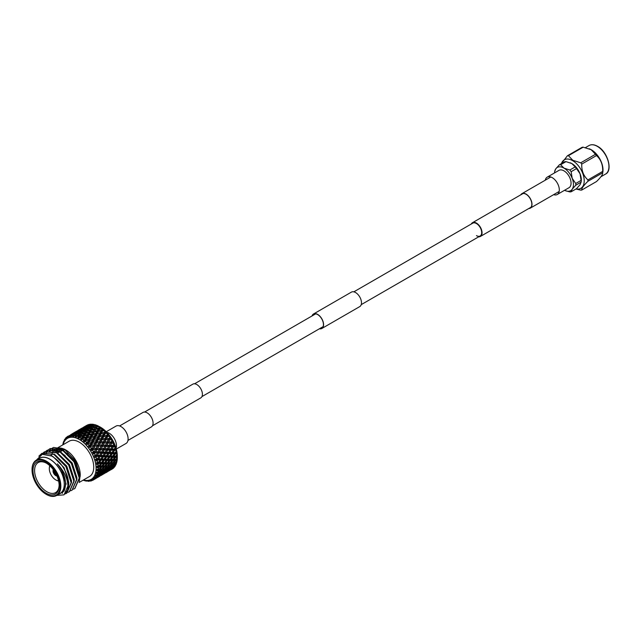<?xml version="1.0" encoding="UTF-8"?>
<svg xmlns="http://www.w3.org/2000/svg" width="641" height="641" viewBox="0 0 641 641"><rect width="100%" height="100%" fill="white"/><g stroke="black" fill="none" stroke-linecap="round" stroke-linejoin="round"><path stroke-width="0.96" d="M152.454 425.792L200.769 397.893A7.932 4.575 -120 0 0 201.987 391.539A7.932 4.575 -120 0 0 196.803 384.552A7.932 4.575 -120 0 0 192.837 384.159L144.521 412.059M116.301 449.077L126.029 443.46A10.024 5.785 -120 0 0 127.567 435.431A10.024 5.785 -120 0 0 121.021 426.602A10.024 5.785 -120 0 0 116.013 426.105L106.278 431.722M478.707 236.809A7.932 4.575 -120 0 0 480.405 236.449A7.932 4.575 -120 0 0 481.623 230.095A7.932 4.575 -120 0 0 476.447 223.1A7.932 4.575 -120 0 0 472.481 222.707A7.932 4.575 -120 0 0 471.311 224.005M476.447 235.616A7.396 4.271 -120 0 0 480.141 235.984A7.396 4.271 -120 0 0 481.279 230.055A7.396 4.271 -120 0 0 476.447 223.541A7.396 4.271 -120 0 0 472.746 223.172L353.824 291.839M553.648 194.664A10.024 5.785 -120 0 0 557.237 194.503L568.984 187.725A10.024 5.785 -120 0 0 570.522 179.688A10.024 5.785 -120 0 0 563.976 170.859A10.024 5.785 -120 0 0 558.96 170.362L547.214 177.148A10.024 5.785 -120 0 0 545.283 180.177M557.237 194.503A10.024 5.785 -120 0 0 558.776 186.475A10.024 5.785 -120 0 0 552.23 177.645A10.024 5.785 -120 0 0 547.214 177.148M312.271 315.821A8.149 4.703 60 0 1 313.601 314.186A8.149 4.703 60 0 1 319.883 316.374A8.149 4.703 60 0 1 323.441 324.57A8.149 4.703 60 0 1 321.75 328.296A8.149 4.703 60 0 1 319.667 328.633M312.031 315.965A8.357 4.824 60 0 1 313.497 314.002L351.388 292.128A8.357 4.824 60 0 1 357.83 294.363A8.357 4.824 60 0 1 361.484 302.776A8.357 4.824 60 0 1 359.745 306.606L321.854 328.48A8.357 4.824 60 0 1 319.426 328.769M313.497 314.002A8.357 4.824 60 0 1 319.939 316.245A8.357 4.824 60 0 1 323.585 324.65A8.357 4.824 60 0 1 321.854 328.48M521.189 194.592A8.149 4.703 60 0 1 522.006 193.862A8.149 4.703 60 0 1 528.288 196.05A8.149 4.703 60 0 1 531.838 204.247A8.149 4.703 60 0 1 530.155 207.972A8.149 4.703 60 0 1 529.121 208.325M520.796 194.816A8.357 4.824 60 0 1 521.902 193.678A8.357 4.824 60 0 1 528.344 195.922A8.357 4.824 60 0 1 531.99 204.335A8.357 4.824 60 0 1 530.259 208.157A8.357 4.824 60 0 1 528.729 208.549M119.603 425.945L142.983 412.443A8.357 4.824 60 0 1 149.425 414.687A8.357 4.824 60 0 1 153.079 423.1A8.357 4.824 60 0 1 151.348 426.922L127.96 440.423M589.399 148.848A16.482 9.519 60 0 1 589.6 148.928A16.482 9.519 60 0 1 591.347 149.786A16.482 9.519 60 0 1 602.869 171.908L602.66 172.782A18.869 10.897 -120 0 0 602.66 171.419C602.949 164.809 600.897 159.521 596.507 155.555A18.869 10.897 -120 0 0 595.481 154.289L591.122 149.698L583.174 147.182A18.869 10.897 -120 0 0 582.148 147.27L567.405 155.779A18.869 10.897 60 0 1 568.431 155.691L572.79 160.282L580.738 162.798A18.869 10.897 60 0 1 581.764 164.072C581.475 170.682 583.526 175.971 587.917 179.929A18.869 10.897 60 0 1 587.917 181.299C583.542 185.553 581.491 188.47 581.764 190.048A18.869 10.897 60 0 1 580.738 190.145L575.955 189.007M576.075 188.935A16.482 9.519 -120 0 0 584.087 178.687A16.482 9.519 -120 0 0 572.573 160.627A16.482 9.519 -120 0 0 561.452 163.615M561.292 163.711L567.405 155.779M564.537 190.289A13.397 7.732 -120 0 0 565.394 190.681L569.809 191.907A14.879 8.589 -120 0 0 571.139 191.787L572.181 189.247L575.722 185.265A14.879 8.589 -120 0 0 575.722 183.494L572.181 178.31L571.139 171.684A14.879 8.589 -120 0 0 569.809 170.025L563.976 168.102L560.643 164.737A14.879 8.589 -120 0 0 559.313 164.857L564.681 161.756A14.879 8.589 60 0 1 566.011 161.636L571.844 163.559L575.177 166.932A14.879 8.589 60 0 1 576.507 168.583L580.049 173.767L581.091 180.393A14.879 8.589 60 0 1 581.091 182.164L581.211 181.547A13.397 7.732 60 0 0 580.049 173.767A13.397 7.732 60 0 0 571.844 163.559A13.397 7.732 60 0 0 570.426 162.862L570.282 162.806A13.397 7.732 60 0 1 570.426 162.862M575.722 185.265L581.091 182.164L580.049 184.704L576.507 188.686L571.139 191.787M565.394 190.681A13.397 7.732 -120 0 0 572.181 189.247A13.397 7.732 -120 0 0 572.181 178.31A13.397 7.732 -120 0 0 563.976 168.102A13.397 7.732 -120 0 0 555.771 168.839L554.729 171.371M559.313 164.857L555.771 168.839A13.397 7.732 -120 0 0 554.609 171.996A13.397 7.732 -120 0 0 554.521 172.934M575.177 166.932L569.809 170.025M560.643 164.737L566.011 161.636M581.091 180.393L575.722 183.494M571.139 171.684L576.507 168.583M581.764 190.048L596.507 181.539C600.881 177.285 602.933 174.368 602.66 172.782L587.917 181.299M568.431 155.691L583.174 147.182M595.481 154.289L580.738 162.798M581.764 164.072L596.507 155.555M602.66 171.419L587.917 179.929M83.474 479.973A23.685 13.677 -120 0 0 95.958 466.031A23.685 13.677 -120 0 0 79.34 439.51A23.685 13.677 -120 0 0 63.106 444.702M62.794 444.886A25.295 14.607 60 0 1 62.898 444.205L63.307 442.482A25.295 14.607 60 0 1 63.635 441.505L63.683 442.458L64.308 440.03A25.295 14.607 60 0 1 64.789 439.213L64.821 440.303L65.703 438.019A25.295 14.607 60 0 1 66.327 437.386L66.327 438.604L66.832 437.218L67.065 438.035L67.457 436.513A25.295 14.607 60 0 1 67.826 436.281A25.295 14.607 60 0 1 68.21 436.08L68.154 437.402L68.803 436.088L69.028 437.05L69.54 435.535A25.295 14.607 60 0 1 70.398 435.311L70.278 436.721L71.055 435.495L71.247 436.593L71.888 435.119A25.295 14.607 60 0 1 72.834 435.103L72.625 436.577L73.531 435.471L73.675 436.681L74.444 435.263A25.295 14.607 60 0 1 75.462 435.471L75.149 436.978L76.175 436L76.255 437.314L77.152 435.976A25.295 14.607 60 0 1 78.202 436.393L77.785 437.915L78.915 437.09L78.923 438.468L79.941 437.242A25.295 14.607 60 0 1 80.478 437.539A25.295 14.607 60 0 1 81.006 437.851L80.462 439.357L81.695 438.692L81.599 440.119L82.745 439.013A25.295 14.607 60 0 1 83.795 439.814L83.13 441.28L84.444 440.784L84.235 442.226L85.493 441.264A25.295 14.607 60 0 1 86.503 442.226L85.702 443.628L87.088 443.3L86.759 444.742L88.113 443.925A25.295 14.607 60 0 1 89.067 445.038L88.138 446.344L89.564 446.184L89.107 447.594L90.549 446.945A25.295 14.607 60 0 1 91.415 448.163L90.357 449.365L91.815 449.373L91.222 450.719L92.737 450.238A25.295 14.607 60 0 1 93.49 451.544L92.32 452.61L93.778 452.778L93.057 454.044L94.628 453.724A25.295 14.607 60 0 1 95.253 455.086L93.971 456.007L95.413 456.32L94.564 457.474L96.166 457.329A25.295 14.607 60 0 1 96.647 458.7L95.261 459.469L96.679 459.909L95.701 460.943L97.312 460.943A25.295 14.607 60 0 1 97.64 462.305L96.182 462.914L97.536 463.459L96.446 464.348L98.049 464.501A25.295 14.607 60 0 1 98.217 465.807L96.687 466.247L97.969 466.88L96.775 467.61L98.353 467.898A25.295 14.607 60 0 1 98.353 469.124L96.775 469.396L97.969 470.085L96.687 470.654L98.217 471.055A25.295 14.607 60 0 1 98.049 472.169L96.446 472.281L97.536 473.01L96.182 473.411L97.64 473.891A25.295 14.607 60 0 1 97.312 474.877L95.701 474.829L96.679 475.566L95.261 475.79L96.647 476.351A25.295 14.607 60 0 1 96.166 477.168L94.564 476.976L95.413 477.697L93.971 477.753L95.253 478.354A25.295 14.607 60 0 1 94.628 478.987L93.057 478.675L93.778 479.348L92.32 479.252L93.49 479.869A25.295 14.607 60 0 1 93.121 480.093A25.295 14.607 60 0 1 92.737 480.301L91.222 479.877L91.815 480.486L90.357 480.237L91.415 480.846A25.295 14.607 60 0 1 90.549 481.07L89.107 480.558L89.564 481.07L88.138 480.686L89.067 481.263A25.295 14.607 60 0 1 88.113 481.271L86.759 480.702L85.702 480.598L86.503 481.111A25.295 14.607 60 0 1 85.493 480.91L83.795 480.397A25.295 14.607 60 0 1 83.154 480.157M93.073 454.012L93.874 452.642L107.8 453.588L107.792 453.107L111.061 453.788L111.029 453.227L114.226 453.964L114.178 453.323L117.071 454.1L116.878 452.818A25.295 14.607 -120 0 0 116.742 452.121L116.462 450.815A25.295 14.607 -120 0 0 116.398 450.567L116.045 449.245A25.295 14.607 -120 0 0 115.837 448.532L115.404 447.202A25.295 14.607 -120 0 0 115.316 446.945L114.811 445.623A25.295 14.607 -120 0 0 114.523 444.91L113.946 443.588A25.295 14.607 -120 0 0 113.834 443.34L113.201 442.034A25.295 14.607 -120 0 0 112.84 441.345L112.135 440.071A25.295 14.607 -120 0 0 111.999 439.83L111.246 438.58A25.295 14.607 -120 0 0 110.829 437.923L110.012 436.721A25.295 14.607 -120 0 0 109.851 436.497L109.002 435.343A25.295 14.607 -120 0 0 108.529 434.734L107.632 433.637A25.295 14.607 -120 0 0 107.456 433.436L106.518 432.395A25.295 14.607 -120 0 0 106.013 431.858L105.044 430.888A25.295 14.607 -120 0 0 104.852 430.712L103.866 429.815A25.295 14.607 -120 0 0 103.329 429.35L102.32 428.541A25.295 14.607 -120 0 0 102.119 428.396L101.102 427.659A25.295 14.607 -120 0 0 100.549 427.291L99.523 426.658A25.295 14.607 -120 0 0 99.419 426.602L99.419 426.602A25.295 14.607 -120 0 0 99.323 426.545L97.472 426.169L97.744 425.72L96.719 425.279L95.942 426.513L93.298 427.162L93.706 426.537L92.088 428.893L92.785 427.956L95.429 427.347L96.206 427.876L96.967 427.018L99.323 426.545M90.357 449.365L109.988 450.174L110.004 449.774L113.361 450.383L113.345 449.894L116.398 450.567M100.557 427.259L99.419 426.602L100.557 427.259A23.685 13.677 60 0 1 117.303 456.264A23.685 13.677 60 0 1 117.303 456.544M117.303 456.745L117.303 457.69A25.295 14.607 -120 0 0 117.303 457.578A25.295 14.607 -120 0 0 117.303 457.466L117.271 456.256A25.295 14.607 -120 0 0 117.231 455.591L117.103 454.341A25.295 14.607 -120 0 0 117.071 454.1M117.103 459.581L114.595 459.725L115.636 460.631L113.761 462.602L111.654 462.778L115.356 462.498L117.071 460.783A25.295 14.607 -120 0 0 117.103 460.575L117.231 459.469A25.295 14.607 -120 0 0 117.271 458.86L117.295 457.698M116.878 461.841L116.269 462.425L116.742 462.385A25.295 14.607 -120 0 0 116.878 461.841L116.974 460.879M117.231 459.469L111.863 459.813L112.952 460.679L114.667 460.655L112.808 462.642L109.042 462.93L110.084 463.844L111.718 463.78L111.654 462.778L112.648 463.723L114.226 463.603L114.178 462.546L115.116 463.515L113.104 465.374L114.571 465.158L116.398 463.539A25.295 14.607 -120 0 0 116.462 463.363L116.486 462.233M116.045 464.461L115.837 464.925A25.295 14.607 -120 0 0 116.045 464.461L116.197 463.723M114.178 466.023L112.031 467.746L115.316 465.903A25.295 14.607 -120 0 0 115.404 465.751L114.178 466.023L113.345 465.013L113.361 466.183L111.238 467.938L109.843 468.218L111.919 466.432L113.361 466.183M114.811 466.656L114.523 467.033A25.295 14.607 -120 0 0 114.811 466.656L114.963 466.175M112.832 468.09L110.564 469.669L113.834 467.802A25.295 14.607 -120 0 0 113.946 467.682L112.832 468.09L112.127 467.073L112.087 468.339L108.569 470.374L112.087 468.339M113.201 468.371L112.84 468.651A25.295 14.607 -120 0 0 113.201 468.371L113.289 468.162M111.999 469.196A25.295 14.607 -120 0 0 112.071 469.156A25.295 14.607 -120 0 0 112.135 469.116L111.013 469.484M116.069 448.243A10.184 5.881 -120 0 0 109.274 433.252A10.184 5.881 -120 0 0 106.887 432.338M46.072 493.145A18.485 10.673 60 0 1 32.995 470.502A18.485 10.673 60 0 1 46.072 462.954L46.072 462.954A18.485 10.673 60 0 1 59.14 485.598A18.485 10.673 60 0 1 46.072 493.145M46.473 463.203A17.355 10.024 -120 0 0 38.516 462.385A17.355 10.024 -120 0 0 35.447 476.175A17.355 10.024 -120 0 0 46.873 491.759A17.355 10.024 -120 0 0 55.863 492.424A17.355 10.024 -120 0 0 59.14 485.125M49.958 465.887A9.11 5.256 -120 0 0 49.325 468.731A9.11 5.256 -120 0 0 55.767 479.893A9.11 5.256 -120 0 0 58.547 480.766M56.152 480.109L55.767 479.893L56.152 480.109A9.647 5.569 60 0 0 58.603 480.998M53.315 469.669A3.91 2.26 -120 0 0 53.083 470.726L53.459 470.943A3.373 1.947 60 0 1 53.628 470.101M53.083 470.903A3.91 2.26 -120 0 0 55.767 475.558L55.767 475.117A3.373 1.947 60 0 1 53.459 471.119L53.083 470.815M56.977 476.023A3.91 2.26 60 0 1 55.767 475.646A3.91 2.26 60 0 1 53.283 469.621M64.837 449.549A15.56 8.982 -120 0 0 63.587 449.982L63.371 450.086M46.448 494.459L46.072 494.243A19.831 11.45 -120 0 0 60.094 486.15A19.831 11.45 -120 0 0 46.072 461.865A19.831 11.45 -120 0 0 32.05 469.957A19.831 11.45 -120 0 0 46.072 494.243L46.448 494.459A20.36 11.754 60 0 0 56.632 495.469A20.36 11.754 60 0 0 59.749 479.156A20.36 11.754 60 0 0 46.448 461.208A20.36 11.754 60 0 0 36.265 460.198A20.36 11.754 60 0 0 32.05 469.524A20.36 11.754 60 0 0 32.05 469.741M79.115 482.489L89.524 476.479A20.36 11.754 -120 0 0 92.641 460.166A20.36 11.754 -120 0 0 79.34 442.218A20.36 11.754 -120 0 0 69.156 441.208L57.85 447.738M65.895 450.118A20.36 11.754 -120 0 0 65.775 450.054A20.36 11.754 -120 0 0 59.084 448.091M56.632 495.469L60.038 493.498A20.36 11.754 -120 0 0 63.163 477.184A20.36 11.754 -120 0 0 49.862 459.236A20.36 11.754 -120 0 0 39.678 458.227L36.265 460.198M56.224 474.404L56.144 474.46A2.836 1.643 -120 0 1 54.221 471.127L54.301 471.079M58.996 494.107A20.472 11.818 -120 0 0 63.499 478.138A20.472 11.818 -120 0 0 49.862 459.148A20.472 11.818 -120 0 0 38.628 458.836M57.201 495.14L63.98 491.198C67.361 483.226 65.158 474.124 57.369 463.892C65.614 472.882 69.02 481.655 67.577 490.197L63.908 494.86L56.737 495.405M36.305 460.174L42.25 454.341L51.665 456.023C58.716 460.182 63.884 466.744 67.177 475.702A23.469 13.549 60 0 1 67.577 490.197M53.572 447.442L64.308 449.117L65.775 449.966A20.472 11.818 60 0 1 80.245 475.037L79.268 481.792M64.308 449.117L75.582 460.871L80.245 476.231M51.472 455.831A20.472 11.818 60 0 1 51.857 454.044M52.129 453.211A20.472 11.818 60 0 1 53.075 451.32M53.243 451.08A20.472 11.818 60 0 1 53.828 450.343M54.205 449.95A20.472 11.818 60 0 1 54.757 449.477M55.03 449.277A20.472 11.818 60 0 1 55.831 448.788M56.777 448.388A20.472 11.818 60 0 1 58.091 448.075M58.812 448.003A20.472 11.818 60 0 1 65.062 449.573M49.069 451.641L50.903 449.157M51.088 448.98L53.075 447.658M48.956 449.453L50.238 448.548L62.313 449.509L74.38 461.704L79.58 477.865L74.893 488.514M48.772 449.517L49.91 448.732L61.985 449.702L74.052 461.897L79.252 478.058L74.733 488.61L73.475 489.179M46.248 451.016L47.53 450.11L59.605 451.072L71.68 463.267L76.872 479.428L72.185 490.077M46.064 451.08L47.202 450.294L59.276 451.264L71.351 463.459L76.543 479.62L72.024 490.173L70.774 490.742M44.662 451.769L56.897 452.642L68.972 464.829L74.172 480.99L69.484 491.639M43.364 452.642L44.493 451.857L56.568 452.826L68.643 465.021L73.843 481.183L69.316 491.735L68.066 492.304M41.953 453.331L54.189 454.205L66.263 466.392L71.463 482.553L66.776 493.201M38.837 456.216L41.785 453.427L53.86 454.389L65.935 466.584L71.135 482.745L66.608 493.298L65.358 493.866M46.152 453.499L46.737 452.25M46.849 452.057L47.698 450.775M47.827 450.615L48.812 449.581M45.888 453.532L46.521 452.242M46.625 452.057L47.498 450.807M47.626 450.655L48.628 449.645M43.9 454.068L44.99 452.338M45.118 452.177L46.104 451.144M112.071 469.156L111.117 469.669M106.702 472.225L107.351 471.864M114.122 467.161L113.705 467.137M109.034 470.222L110.46 469.653M110.436 470.005L106.919 472.04L109.234 470.55M105.461 472.689L106.718 472.04M106.702 472.257L105.557 472.874M101.15 475.438L101.799 475.077M115.396 465.005L114.747 465.005M111.718 463.78L109.803 465.711L103.481 466.143L104.523 467.057L106.166 466.985L104.243 468.924L100.549 469.196L101.542 470.141L103.113 470.021L103.057 468.964L104.002 469.941L105.509 469.757L105.477 468.635L106.358 469.637L107.8 469.396L107.792 468.218L108.617 469.236L109.988 468.924L110.004 467.698L110.765 468.723M112.031 467.746L111.494 467.73M97.536 473.01L97.504 472.169L98.442 473.146L99.956 472.97L99.924 471.848L100.805 472.842L102.248 472.601L102.231 471.431L103.057 472.449L104.435 472.137L104.451 470.911L105.212 471.928L106.526 471.544L106.574 470.278L107.271 471.303L108.545 470.366M108.569 470.374L108.145 470.342M108.521 470.839L105.012 472.874L107.271 471.303M103.481 473.427L104.908 472.866M104.884 473.218L101.358 475.245L103.682 473.755M99.892 475.902L101.166 475.245M97.592 477.489L99.996 476.087M95.597 478.643L96.599 478.058M115.116 463.515L116.462 463.363M116.269 462.425L115.396 462.465M110.084 463.844L108.201 465.807L106.102 465.983L107.095 466.936L108.674 466.816L108.617 465.751L109.563 466.728L111.061 466.552L111.029 465.43L111.919 466.432M113.104 465.374L112.335 465.39M109.843 468.218L109.186 468.21M109.988 468.924L106.478 470.959L108.617 469.236M106.478 470.959L105.933 470.935M106.526 471.544L103.009 473.579L105.212 471.928M96.679 475.566L96.671 474.636L97.504 475.654L98.882 475.342L98.89 474.116L99.659 475.141L100.966 474.757L101.014 473.491L101.711 474.508L102.969 474.052L102.584 473.555M102.969 474.052L99.451 476.079L101.711 474.508M97.921 476.632L99.347 476.071M99.323 476.423L95.805 478.458L98.121 476.968M93.778 479.348L93.874 478.29L94.443 479.292L95.613 478.45M116.702 459.477L117.271 458.86M115.636 460.631L117.103 460.575M114.226 463.603L112.231 465.486L110.709 465.638L112.648 463.723M110.709 465.638L109.835 465.678M111.061 466.552L109.01 468.363L107.552 468.579L109.563 466.728M107.552 468.579L106.783 468.595M107.8 469.396L105.685 471.143L104.283 471.431L106.358 469.637M104.283 471.431L103.626 471.423M104.435 472.137L100.917 474.164L103.057 472.449M100.917 474.164L100.381 474.14M100.966 474.757L97.448 476.784L99.659 475.141M95.413 477.697L95.453 476.696L96.158 477.721L97.416 477.257L97.031 476.76M117.271 456.256L116.702 456.24L117.231 455.591M117.303 456.6L114.595 456.624L115.717 457.442L117.303 457.466M116.702 456.24L111.654 456.6L112.808 457.362L114.667 457.418L114.595 456.624L115.636 456.208L113.761 456.144L115.356 454.02M117.303 457.69L115.717 459.493L113.978 459.501L115.717 457.442M114.667 460.655L114.595 459.725L115.717 459.493M113.978 459.501L109.042 459.837L110.164 460.647L111.935 460.679L111.863 459.813L112.952 459.485L111.149 459.453L112.808 457.362M112.808 462.642L111.149 462.69L112.952 460.679M111.149 462.69L106.31 463.018L107.4 463.884L109.106 463.868L109.042 462.93L110.164 462.706L108.425 462.706L110.164 460.647M108.674 466.816L106.678 468.691L105.148 468.843L107.095 466.936M105.148 468.843L104.275 468.883M105.509 469.757L103.449 471.576L101.991 471.792L104.002 469.941M101.991 471.792L101.23 471.8M102.248 472.601L100.124 474.348L98.722 474.636L100.805 472.842M98.722 474.636L98.073 474.628M116.878 452.818L116.269 452.786L116.742 452.121M117.087 453.387L92.32 452.61M116.269 452.786L114.178 453.323L115.116 452.722L113.104 452.61L114.571 450.455M117.103 454.341L115.636 456.208M113.761 456.144L108.617 456.528L111.718 457.321L111.654 456.6L112.648 456.096L110.709 455.991L112.231 453.86M114.667 457.418L112.952 459.485M111.149 459.453L106.102 459.805L107.255 460.567L109.106 460.623L109.042 459.837L110.084 459.413L108.201 459.349L109.803 457.225M111.935 460.679L110.164 462.706M108.425 462.706L103.481 463.042L104.603 463.86L106.382 463.884L106.31 463.018L107.4 462.698L105.589 462.658L107.255 460.567M109.106 463.868L107.255 465.855L105.589 465.903L107.4 463.884M106.166 466.985L106.102 465.983L107.255 465.855M105.589 465.903L100.757 466.223L101.839 467.089L103.554 467.073L103.481 466.143L104.603 465.911L102.864 465.911L104.603 463.86M104.243 468.924L102.648 469.02L104.523 467.057M102.648 469.02L97.921 469.348L98.962 470.262L100.605 470.19L100.549 469.196L101.703 469.06L100.028 469.108L101.839 467.089M103.113 470.021L101.126 471.896L99.595 472.056L101.542 470.141M99.595 472.056L98.722 472.097M116.045 449.245L115.396 449.205L115.837 448.532M116.454 450.014L91.984 449.357L92.4 448.171L91.415 448.163M115.396 449.205L113.345 449.894L114.178 449.125L112.031 448.996L113.369 446.833L115.316 446.945M116.462 450.815L115.116 452.722M113.104 452.61L111.029 453.227L111.919 452.538L109.843 452.41L111.238 450.254M114.226 453.964L112.648 456.096M110.709 455.991L105.477 456.432L108.674 457.169L108.617 456.528L109.563 455.935L107.552 455.815L109.01 453.66M111.718 457.321L110.084 459.413M108.201 459.349L103.057 459.741L106.166 460.526L106.102 459.805L107.095 459.301L105.148 459.204L106.678 457.065M109.106 460.623L107.4 462.698M105.589 462.658L100.549 463.018L101.703 463.772L103.554 463.836L103.481 463.042L104.523 462.626L102.648 462.554L104.243 460.438M106.382 463.884L104.603 465.911M102.864 465.911L97.921 466.255L99.043 467.065L100.829 467.089L100.757 466.223L101.839 465.903L100.028 465.863L101.703 463.772M103.554 467.073L101.703 469.06M100.028 469.108L96.775 469.396M114.811 445.623L114.122 445.583L114.523 444.91M115.412 446.553L112.127 446.432L113.369 446.833M114.122 445.583L112.127 446.432L108.601 446.32L112.087 446.761L112.832 445.503L110.564 445.391L111.782 443.243L113.834 443.34M115.404 447.202L114.178 449.125M112.031 448.996L110.004 449.774L110.765 448.924L108.569 448.788L109.835 446.633M113.361 450.383L111.919 452.538M109.843 452.41L107.792 453.107L108.617 452.338L106.478 452.201L107.808 450.038M111.061 453.788L109.563 455.935M107.552 455.815L105.477 456.432L102.231 456.32L105.509 456.993L106.358 455.751L104.283 455.623L105.685 453.459M108.674 457.169L107.095 459.301M105.148 459.204L99.924 459.637L103.113 460.382L103.057 459.741L104.002 459.14L101.991 459.028L103.449 456.873M106.166 460.526L104.523 462.626M102.648 462.554L97.504 462.946L100.605 463.731L100.549 463.018L101.542 462.506L99.595 462.409L101.126 460.27M103.554 463.836L101.839 465.903M100.028 465.863L96.687 466.247M113.201 442.034L112.471 442.002L112.84 441.345M114.01 443.107L111.782 443.243M112.471 442.002L110.548 443.019L106.855 442.955L110.436 443.187L111.117 441.953L108.738 441.873L109.859 439.774L111.999 439.83M113.946 443.588L112.832 445.503M110.564 445.391L108.601 446.32L104.996 446.224L108.521 446.561L109.234 445.319L106.919 445.215L108.081 443.091M112.087 446.761L110.765 448.924M108.569 448.788L106.574 449.637L107.271 448.716L105.012 448.596L106.23 446.448M109.988 450.174L108.617 452.338M106.478 452.201L104.451 452.979L105.212 452.129L103.009 452.001L104.283 449.838M107.8 453.588L106.358 455.751M104.283 455.623L102.231 456.32L98.89 456.184L102.248 456.801L103.057 455.543L100.917 455.414L102.248 453.251M105.509 456.993L104.002 459.14M101.991 459.028L99.924 459.637L96.671 459.525L99.956 460.206L100.805 458.956L98.722 458.828L100.124 456.664M103.113 460.382L101.542 462.506M99.595 462.409L96.182 462.914M111.246 438.58L110.492 438.564L110.829 437.923M112.255 439.742L109.859 439.774M110.492 438.564L107.616 439.734M112.135 440.071L111.117 441.953M108.738 441.873L106.855 442.955L103.097 442.939L106.855 442.955L107.351 441.833L104.932 441.777L105.997 439.718L108.658 439.726L109.074 438.548L106.606 438.532L107.632 436.513L109.851 436.497M109.234 445.319L110.316 443.388M106.919 445.215L104.996 446.224L101.302 446.168L104.884 446.392L105.557 445.158L103.185 445.078L104.299 442.979M108.521 446.561L107.271 448.716M105.012 448.596L103.049 449.525L103.682 448.532L101.358 448.428L102.528 446.296M106.526 449.966L105.212 452.129M103.009 452.001L101.014 452.85L101.711 451.929L99.451 451.801L100.669 449.662M104.435 453.379L103.057 455.543M100.917 455.414L98.89 456.184L95.453 456.063L98.882 456.592L99.659 455.334L97.448 455.206L98.73 453.051M102.248 456.801L100.805 458.956M98.722 458.828L95.261 459.469M109.002 435.343L108.217 435.351L108.529 434.734M108.217 435.351L106.486 436.657L107.632 436.513M110.012 436.721L109.074 438.548M106.606 438.532L104.82 439.766L105.997 439.718M108.217 439.742L107.351 441.833M104.932 441.777L102.071 442.939M106.702 443.051L105.557 445.158M103.185 445.078L101.302 446.168L97.536 446.144L101.302 446.168L101.799 445.038L99.371 444.99L100.445 442.923L103.097 442.939L103.521 441.753L101.054 441.737L102.079 439.718L104.82 439.766L105.164 438.54L102.664 438.564L103.65 436.585L106.486 436.657L106.759 435.383L104.211 435.455L105.172 433.532L107.456 433.436M103.682 448.532L104.771 446.585M101.358 448.428L99.435 449.437L99.996 448.371L97.632 448.283L98.738 446.192M102.969 449.774L101.711 451.929M99.451 451.801L97.488 452.73L98.121 451.737L95.805 451.633L96.967 449.509M100.966 453.171L99.659 455.334M97.448 455.206L93.971 456.007M106.518 432.395L105.717 432.435L106.013 431.858M105.717 432.435L104.09 433.869L105.172 433.532M107.632 433.637L106.759 435.383M104.211 435.455L102.528 436.825L103.65 436.585M106.182 436.529L105.164 438.54M102.664 438.564L100.925 439.862L102.079 439.718M104.563 439.71L103.521 441.753M101.054 441.737L99.259 442.971L100.445 442.923M102.68 442.947L101.799 445.038M99.371 444.99L96.559 446.152M101.142 446.256L99.996 448.371M97.632 448.283L95.749 449.373L96.238 448.243L93.818 448.195L94.892 446.128L97.536 446.144L97.953 444.966L95.493 444.95L96.519 442.931L99.259 442.971L99.611 441.745L97.103 441.769L98.097 439.798L100.925 439.862L101.198 438.588L98.658 438.668L99.619 436.745L102.528 436.825L102.728 435.519L100.164 435.648L101.086 433.781L104.09 433.869L104.219 432.531L101.623 432.723L102.528 430.92L104.852 430.712M98.121 451.737L99.235 449.75M95.805 451.633L93.874 452.642L94.443 451.576L93.49 451.544M103.866 429.815L103.049 429.895L103.329 429.35M103.049 429.895L101.542 431.433L102.528 430.92M105.044 430.888L104.219 432.531M101.623 432.723L100.052 434.213L101.086 433.781M103.682 433.612L102.728 435.519M100.164 435.648L98.538 437.074L99.619 436.745M102.175 436.633L101.198 438.588M98.658 438.668L96.975 440.03L98.097 439.798M100.629 439.734L99.611 441.745M97.103 441.769L95.365 443.075L96.519 442.931M99.01 442.923L97.953 444.966M95.493 444.95L93.706 446.184L94.892 446.128M97.168 446.16L96.238 448.243M93.818 448.195L91.984 449.357L91.222 450.719M101.102 427.659L100.276 427.787L100.549 427.291M100.276 427.787L98.89 429.422L102.119 428.396M102.32 428.541L101.526 430.063L98.89 430.391L99.772 428.725M98.89 430.391L97.44 431.978L98.377 431.377L101.542 431.433L101.526 430.063M101.014 431.072L100.108 432.851L97.488 433.108L98.377 431.377M97.488 433.108L95.982 434.646L96.975 434.125L100.052 434.213L100.108 432.851M99.579 433.901L98.666 435.736L96.07 435.928L96.975 434.125M96.07 435.928L94.491 437.418L98.538 437.074L98.666 435.736M98.121 436.825L97.176 438.724L94.604 438.861L95.533 436.994M94.604 438.861L92.977 440.287L96.975 440.03L97.176 438.724M96.615 439.846L95.637 441.801L93.105 441.873L94.059 439.95M93.105 441.873L91.423 443.243L95.365 443.075L95.637 441.801M95.068 442.947L94.059 444.95L91.551 444.982L92.536 443.003M91.551 444.982L89.812 446.28L93.706 446.184L94.059 444.95M98.297 425.993A25.295 14.607 -120 0 0 97.744 425.72M97.472 426.169L96.206 427.876L95.942 426.513M99.523 426.658L98.746 428.044L96.094 428.517L96.967 427.018M96.094 428.517L94.764 430.191L95.589 429.414L98.241 428.965L98.89 429.422L98.746 428.044M98.241 428.965L97.36 430.6L94.716 431L95.589 429.414M94.716 431L93.33 432.627L94.219 431.938L96.855 431.569L97.44 431.978L97.36 430.6M96.855 431.569L95.974 433.268L93.338 433.596L94.219 431.938M93.338 433.596L91.887 435.183L92.825 434.582L95.982 434.646L95.974 433.268M95.453 434.278L94.556 436.056L91.935 436.313L92.825 434.582M91.935 436.313L90.421 437.851L91.415 437.338L94.491 437.418L94.556 436.056M94.027 437.106L93.105 438.949L90.509 439.133L91.415 437.338M90.509 439.133L88.939 440.623L92.977 440.287L93.105 438.949M92.56 440.03L91.623 441.929L89.043 442.066L89.98 440.199M89.043 442.066L87.416 443.492L91.423 443.243L91.623 441.929M94.7 425.071L94.98 424.679A25.295 14.607 -120 0 1 95.517 424.839L94.227 425.808M91.254 428.34L90.381 429.726L87.745 430.367L88.626 429.029L91.254 428.34L92.088 428.893L94.187 425.824L96.527 425.199A25.295 14.607 -120 0 1 96.719 425.279M96.398 425.231L95.517 424.839M95.429 427.347L94.556 428.821L91.911 429.374L92.785 427.956M91.911 429.374L90.653 431.081L91.407 430.223L94.051 429.694L94.764 430.191L94.556 428.821M94.051 429.694L93.185 431.249L90.541 431.73L91.407 430.223M90.541 431.73L89.211 433.396L90.036 432.619L92.681 432.17L93.33 432.627L93.185 431.249M92.681 432.17L91.807 433.805L89.163 434.205L90.036 432.619M89.163 434.205L87.769 435.84L88.65 435.151L91.294 434.774L91.887 435.183L91.807 433.805M91.294 434.774L90.413 436.481L87.777 436.801L88.65 435.151M87.777 436.801L86.335 438.396L87.272 437.787L90.421 437.851L90.413 436.481M89.892 437.491L88.995 439.261L86.375 439.518L87.272 437.787M86.375 439.518L84.868 441.064L85.854 440.543L88.939 440.623L88.995 439.261M92.032 424.534L92.32 424.198A25.295 14.607 -120 0 1 92.833 424.246L91.711 425.103M91.487 425.183L93.802 424.398A25.295 14.607 -120 0 1 93.987 424.438L93.177 425.52L90.565 426.337L91.487 425.183M93.538 424.486L92.833 424.246M92.657 426.249L91.767 427.555L89.139 428.284L90.036 427.034L92.657 426.249L93.554 426.826L93.177 425.52M90.565 426.337L90.173 426.994M89.139 428.284L88.674 429.021M85.702 431.545L84.82 432.931L82.184 433.572L83.066 432.242L85.702 431.545L86.535 432.098L88.154 429.734L86.535 432.098L87.232 431.169L89.876 430.552L90.653 431.081L92.088 428.893L91.767 427.555M89.876 430.552L89.003 432.026L86.351 432.587L85.085 434.294L85.846 433.436L88.498 432.907L89.211 433.396L90.653 431.081L90.381 429.726M86.351 432.587L87.232 431.169M88.498 432.907L87.625 434.462L84.981 434.935L83.659 436.609L84.476 435.832L87.12 435.383L87.769 435.84L89.211 433.396L89.003 432.026M84.981 434.935L85.846 433.436M87.12 435.383L86.255 437.01L83.602 437.41L82.216 439.045L83.098 438.356L85.742 437.979L86.335 438.396L87.769 435.84L87.625 434.462M83.602 437.41L84.476 435.832M84.444 440.784L84.868 441.064L86.335 438.396L86.255 437.01M89.532 424.558L89.844 424.278A25.295 14.607 -120 0 1 90.317 424.222L89.347 424.935M88.955 425.103L91.214 424.166A25.295 14.607 -120 0 1 91.391 424.158L90.541 425.087L87.977 426.081L88.955 425.103M90.806 424.334L90.317 424.222M89.988 425.712L89.059 426.842L86.471 427.747L87.416 426.674L89.988 425.712L91.006 426.313L90.541 425.087M87.977 426.081L87.721 426.561M88.53 427.515L87.625 428.733L85.013 429.55L85.934 428.388L88.53 427.515L89.484 428.108L89.059 426.842M86.471 427.747L86.15 428.316M87.104 429.462L86.215 430.76L83.578 431.497L84.484 430.247L87.104 429.462L88.001 430.031L87.625 428.733M85.013 429.55L84.62 430.199M83.578 431.497L83.114 432.226M82.184 433.572L80.982 435.303L81.679 434.374L84.316 433.765L85.085 434.294L86.535 432.098L86.215 430.76M77.152 435.976L80.149 434.75L80.982 435.303L83.066 432.242M84.316 433.765L83.45 435.231L80.798 435.792L79.532 437.499L80.293 436.641L82.945 436.112L83.659 436.609L85.085 434.294L84.82 432.931M80.798 435.792L81.679 434.374M81.695 438.692L82.216 439.045L83.659 436.609L83.45 435.231M87.264 425.159L87.601 424.927A25.295 14.607 -120 0 1 88.017 424.759L87.192 425.312M86.639 425.592L88.827 424.494A25.295 14.607 -120 0 1 88.987 424.454L86.639 425.592M87.488 425.744L83.971 427.771L87.488 425.744L88.61 426.337L88.073 425.215M85.934 427.259L84.981 428.292L82.417 429.294L85.934 427.259L87 427.859L86.495 426.69M83.538 427.571L80.029 429.598L83.538 427.571L83.787 428.148M84.436 428.917L83.506 430.047L80.91 430.952L81.864 429.887L84.436 428.917L85.445 429.518L84.981 428.292M82.417 429.294L82.168 429.766M82.969 430.728L82.064 431.938L79.46 432.755L80.373 431.601L82.969 430.728L83.923 431.313L83.506 430.047M80.91 430.952L80.59 431.521M81.543 432.667L80.662 433.973L78.026 434.702L78.931 433.452L81.543 432.667L82.441 433.244L82.064 431.938M79.46 432.755L79.059 433.412M78.026 434.702L77.553 435.439M78.915 437.09L79.532 437.499L80.982 435.303L80.662 433.973M86.703 425.384A25.295 14.607 -120 0 1 86.775 425.344A25.295 14.607 -120 0 1 86.847 425.303L83.434 427.299M85.221 426.337L81.703 428.364L85.533 426.489M81.936 428.949L78.41 430.984L81.936 428.949L83.058 429.542L82.521 428.428M80.381 430.472L79.42 431.505L76.864 432.499L80.381 430.472L81.447 431.072L80.942 429.895M77.986 430.784L74.468 432.811L77.986 430.784L78.226 431.353M78.875 432.13L77.946 433.252L75.358 434.157L76.303 433.092L78.875 432.13L79.885 432.731L79.42 431.505M76.864 432.499L76.616 432.971M74.444 435.263L77.417 433.933L78.37 434.518L77.946 433.252M75.358 434.157L75.037 434.726M82.441 427.876L81.431 428.46M80.405 429.302L81.607 428.533M80.293 429.125L77.882 430.512M79.668 429.542L76.143 431.577L79.981 429.694M76.375 432.154L72.858 434.189L76.375 432.154L77.497 432.755L76.96 431.633M71.888 435.119L74.821 433.677L75.894 434.278L75.39 433.1M76.888 431.089L75.878 431.665M73.475 433.06L76.047 431.746M75.854 431.649L72.321 433.717M74.108 432.755L70.59 434.782L74.428 432.907M69.54 435.535L72.85 434.205M71.327 434.294L70.494 434.951M72.433 433.989L70.398 435.311M67.409 436.713L66.327 437.386M65.67 438.548L64.789 439.213L65.67 438.548M64.469 440.784L63.635 441.505L64.469 440.784M86.503 481.111L87.545 480.758L86.503 481.111M89.067 481.263L90.085 480.83L89.067 481.263M91.415 480.846L92.4 480.341M95.589 478.667L93.121 480.093M93.49 479.869L94.443 479.292M97.416 477.257L94.628 478.987M95.253 478.354L96.158 477.721M98.882 475.342L96.166 477.168M96.647 476.351L97.504 475.654M99.956 472.97L97.312 474.877M97.64 473.891L98.442 473.146M100.605 470.19L98.049 472.169M98.217 471.055L98.962 470.262M100.829 467.089L99.043 469.124L98.353 469.124M98.353 467.898L99.043 467.065M100.605 463.731L98.962 465.839L98.217 465.807M98.049 464.501L98.682 463.643M99.956 460.206L98.442 462.353L97.64 462.305M97.312 460.943L97.897 460.078M98.882 456.592L97.504 458.756L96.647 458.7M96.166 457.329L96.695 456.456M97.416 452.979L96.158 455.134L95.253 455.086M94.628 453.724L95.108 452.867M95.589 449.461L94.443 451.576M92.737 450.238L93.185 449.397M93.458 446.128L92.4 448.171M90.549 446.945L90.958 446.136M91.062 443.051L90.085 445.006L89.067 445.038M88.113 443.925L88.498 443.163M88.474 440.311L87.545 442.154L86.503 442.226M85.493 441.264L85.854 440.543M85.742 437.979L84.852 439.694L83.795 439.814M82.745 439.013L83.098 438.356M82.945 436.112L82.072 437.667L81.006 437.851M79.941 437.242L80.293 436.641M80.149 434.75L79.268 436.144L78.202 436.393M77.417 433.933L75.462 435.471M67.177 475.702L68.755 484.115L64.068 494.764M56.737 475.478A3.373 1.947 60 0 1 55.919 475.205L55.919 475.646A3.91 2.26 -120 0 0 56.953 475.975M53.459 470.943L54.221 470.935M55.767 475.117L56.144 474.46M54.221 471.127L53.459 471.119M56.312 474.556L55.919 475.205M58.331 448.147A20.36 11.754 -120 0 0 57.145 448.388M56.096 448.78A20.36 11.754 -120 0 0 55.591 449.045A20.36 11.754 -120 0 0 55.174 449.309M54.886 449.509A20.36 11.754 -120 0 0 54.365 449.95M53.964 450.343A20.36 11.754 -120 0 0 53.339 451.112M53.179 451.352A20.36 11.754 -120 0 0 52.217 453.251M49.333 468.523A9.647 5.569 60 0 1 49.325 468.299A9.647 5.569 60 0 1 49.782 465.727M49.421 451.424L50.791 450.799M51.32 450.639L60.454 452.29L65.174 455.687M53.291 449.213L52.129 449.862L53.499 449.237M54.02 449.077L63.163 450.727L67.882 454.124M57.369 463.892L61.336 469.236L66.103 483.947L62.249 493.402M50.519 455.447L53.011 456.584L64.044 467.674L68.811 482.385L68.763 484.292M54.814 454.557L66.752 466.111L71.52 480.822L71.463 482.729M59.709 451.897L57.514 452.987L69.452 464.549L74.22 479.26L74.172 481.167M50.094 451.032L50.583 450.775M50.984 450.591L57.514 450.399M60.222 451.432L72.161 462.986L76.928 477.697L76.88 479.604M53.692 449.029L60.214 448.836M62.93 449.87L74.869 461.424L79.636 476.135L79.588 478.042M74.821 433.677L72.834 435.103M94.972 424.975L93.987 424.438M71.055 435.495L71.936 435.96L71.399 434.846M73.531 435.471L74.332 435.936L73.867 434.71M76.175 436L76.88 436.457L76.503 435.151M78.923 438.468L79.532 437.499L79.268 436.144M81.599 440.119L82.216 439.045L82.072 437.667M84.235 442.226L84.852 439.694M87.088 443.3L87.545 442.154M89.564 446.184L90.085 445.006M91.815 449.373L102.937 428.885M93.778 452.778L105.549 431.121M95.413 456.32L96.158 455.134M96.679 459.909L97.504 458.756M97.536 463.459L98.442 462.353M97.969 466.88L97.921 466.255L98.962 465.839M97.969 470.085L97.921 469.348L99.043 469.124M91.815 480.486L91.984 479.388M66.832 437.218L67.866 437.627M68.803 436.088L69.765 436.529L69.18 435.543M97.584 425.776L86.759 444.742M100.26 427.082L89.107 447.594M108.025 433.749L98.946 450.278M110.3 436.689L104.475 447.114M112.335 439.886L110.028 443.917M597.676 146.565A15.945 9.206 60 0 1 608.95 166.315M589.055 145.531C591.427 144.225 594.263 144.481 597.564 146.324C607.66 151.532 613.1 170.754 605.537 174.08A16.482 9.519 -120 0 0 608.061 160.875A16.482 9.519 -120 0 0 597.3 146.348A16.482 9.519 -120 0 0 589.055 145.531L585.433 147.622M201.931 396.603L323.08 326.662M361.22 304.643L480.141 235.984M194.535 383.799L315.684 313.85M530.972 207.251L480.405 236.449M523.048 193.518L472.481 222.707M550.667 177.076L521.902 193.678M559.024 191.555L530.259 208.157M589.6 148.928L589.167 148.76M600.921 176.748L605.537 174.08M554.609 171.996L554.753 170.995M117.303 456.264L117.303 457.578M62.642 450.447L60.446 451.536M86.775 425.344L83.45 427.267M81.407 428.444L77.89 430.472M57.522 447.931L56.72 448.388M56.039 448.78L55.591 449.045M32.05 469.957L32.05 469.524M49.325 468.731L49.325 468.299"/></g></svg>
